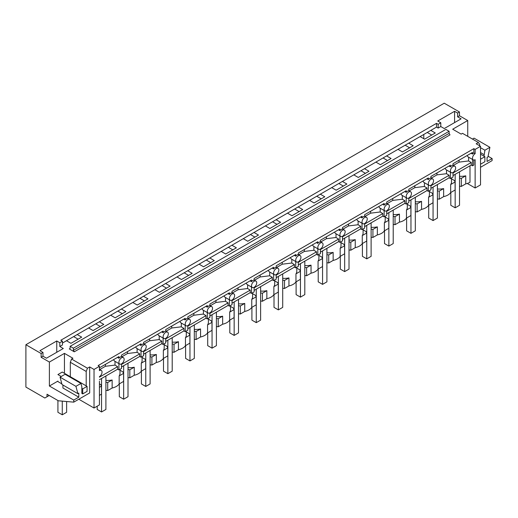 <?xml version="1.0" encoding="UTF-8"?>
<svg xmlns="http://www.w3.org/2000/svg" width="518" height="518" viewBox="0 0 518 518"><rect width="100%" height="100%" fill="white"/><g stroke="black" fill="none" stroke-linecap="round" stroke-linejoin="round"><path stroke-width="0.78" d="M475.135 153.684L475.135 149.411L473.828 148.66L473.828 152.927L475.135 153.684A3.691 2.13 120 0 0 473.828 154.837A3.691 2.13 120 0 0 473.29 159.894A3.691 2.13 120 0 0 473.828 160.062L473.828 165.061L472.526 165.812L472.526 159.453M467.268 183.456L475.135 187.995L480.529 184.881L480.529 146.296L476.178 143.784L478.399 142.502L462.522 133.333L461.169 134.117L452.687 129.215L467.735 120.526L459.472 115.754L457.621 116.828L461.098 118.836L444.269 128.548L440.792 126.541L438.157 128.063L438.157 124.294L436.499 123.342L60.794 340.255L62.445 341.207L59.81 342.735L59.81 346.497L62.445 344.975L62.445 341.207M438.157 128.063L436.499 127.111L436.499 123.342M475.135 187.995L475.135 159.712A3.691 2.13 120 0 1 473.828 160.062M470.001 165.766L470.001 182.265A12.302 7.103 180 0 1 465.747 183.864L465.747 175.829A12.302 7.103 180 0 1 459.518 176.237M59.81 346.497L63.287 348.51L46.458 358.223L42.981 356.216L41.129 357.284L49.391 362.056L64.446 353.367L72.928 358.262L71.575 359.045L87.451 368.214L89.679 366.932L94.03 369.444L94.03 408.022L99.424 404.908L99.424 381.222M94.03 408.022L78.801 399.229M459.472 115.754L459.472 111.985L444.243 103.199L25.9 344.723L25.9 387.075L44.839 398.012L49.204 395.493M480.529 146.296L475.135 149.411M436.499 127.111L430.808 130.394L435.288 132.984L424.572 139.167L420.092 136.584L408.708 143.156L413.189 145.739L402.473 151.929L397.992 149.339L386.603 155.912L391.09 158.502L380.374 164.685L375.893 162.102L364.504 168.674L368.984 171.264L358.275 177.447L353.794 174.857L342.404 181.436L346.885 184.019L336.176 190.203L331.695 187.62L320.305 194.192L324.786 196.782L314.07 202.965L309.589 200.382L298.206 206.954L302.687 209.537L291.971 215.728L287.49 213.138L276.1 219.716L280.581 222.3L269.872 228.483L265.391 225.9L254.001 232.472L258.482 235.062L247.772 241.246L243.292 238.656L231.902 245.234L236.383 247.818L225.673 254.001L221.186 251.418L209.803 257.99L214.284 260.58L203.568 266.764L199.087 264.18L187.704 270.752L192.184 273.336L181.468 279.526L176.988 276.936L165.598 283.514L170.079 286.098L159.369 292.281L154.888 289.698L143.499 296.27L147.98 298.86L137.27 305.044L132.789 302.454L121.4 309.032L125.88 311.616L115.164 317.806L110.684 315.216L99.301 321.788L103.781 324.378L93.065 330.562L88.584 327.978L77.195 334.55L81.682 337.134L70.966 343.324L66.485 340.734L62.445 343.065M94.03 369.444L99.424 366.33L98.116 365.572L473.828 148.66M449.119 131.281L449.119 133.385L449.987 134.894L74.275 351.806L69.276 348.918L70.144 348.42L69.276 348.918L70.144 348.42L70.144 346.309L445.856 129.396L449.119 131.281L73.407 348.193L70.144 346.309M480.529 167.295L492.1 160.612L492.1 158.553L487.056 161.467L487.056 157.453L487.956 156.928L489.918 147.319L484.9 150.22L480.529 147.695M484.006 156.196L484.9 150.22M479.655 145.798L479.655 144.289L478.399 142.502M423.795 138.72L423.795 134.44M467.735 120.526L467.735 136.344M488.092 156.242L492.1 158.553M489.918 147.319L474.041 138.151L472.455 139.07M459.472 111.985L457.621 113.06L457.621 116.828M457.621 113.06L454.571 111.299L454.571 122.604M454.571 111.299L437.749 121.011L440.792 122.772L440.792 126.541M440.792 122.772L438.157 124.294M484.006 154.584L480.529 152.577M25.9 344.723L41.129 353.516L42.981 352.447L39.938 350.686L56.76 340.974L59.81 342.735M427.253 132.446L431.734 135.036M430.808 130.394L420.092 136.584M77.195 334.55L66.485 340.734M99.301 321.788L88.584 327.978M121.4 309.032L110.684 315.216M143.499 296.27L132.789 302.454M165.598 283.514L154.888 289.698M187.704 270.752L176.988 276.936M209.803 257.99L199.087 264.18M231.902 245.234L221.186 251.418M254.001 232.472L243.292 238.656M276.1 219.716L265.391 225.9M298.206 206.954L287.49 213.138M320.305 194.192L309.589 200.382M342.404 181.436L331.695 187.62M364.504 168.674L353.794 174.857M386.603 155.912L375.893 162.102M408.708 143.156L397.992 149.339M405.154 145.208L409.634 147.792M459.065 160.198L459.039 162.128L468.596 160.943L471.218 162.51L471.218 165.061L472.526 165.812M471.218 165.061L453.03 175.557M453.03 172.468A3.691 2.13 120 0 0 454.338 171.316A3.691 2.13 120 0 0 454.882 166.259A3.691 2.13 120 0 0 454.338 166.09A3.691 2.13 120 0 0 453.03 166.44A3.691 2.13 120 0 0 451.728 167.599A3.691 2.13 120 0 0 451.184 172.656A3.691 2.13 120 0 0 451.728 172.818A3.691 2.13 120 0 0 453.03 172.468L453.03 177.065L450.42 178.574L449.119 177.823L430.931 188.319M430.931 185.23A3.691 2.13 120 0 0 432.239 184.071A3.691 2.13 120 0 0 432.776 179.021A3.691 2.13 120 0 0 432.239 178.852A3.691 2.13 120 0 0 430.931 179.202A3.691 2.13 120 0 0 429.629 180.361A3.691 2.13 120 0 0 429.085 185.412A3.691 2.13 120 0 0 429.629 185.58A3.691 2.13 120 0 0 430.931 185.23L430.931 189.828L428.321 191.336L427.02 190.579L408.831 201.081M408.831 197.993A3.691 2.13 120 0 0 410.139 196.834A3.691 2.13 120 0 0 410.677 191.777A3.691 2.13 120 0 0 410.139 191.615A3.691 2.13 120 0 0 408.831 191.964A3.691 2.13 120 0 0 407.524 193.117A3.691 2.13 120 0 0 406.986 198.174A3.691 2.13 120 0 0 407.524 198.342A3.691 2.13 120 0 0 408.831 197.993L408.831 202.583L406.222 204.092L404.914 203.341L386.732 213.837M386.732 210.748A3.691 2.13 120 0 0 388.034 209.589A3.691 2.13 120 0 0 388.578 204.539A3.691 2.13 120 0 0 388.034 204.37A3.691 2.13 120 0 0 386.732 204.72A3.691 2.13 120 0 0 385.424 205.879A3.691 2.13 120 0 0 384.887 210.93A3.691 2.13 120 0 0 385.424 211.098A3.691 2.13 120 0 0 386.732 210.748L386.732 215.346L384.123 216.854L382.815 216.097L364.633 226.599M364.633 223.511A3.691 2.13 120 0 0 365.935 222.351A3.691 2.13 120 0 0 366.479 217.301A3.691 2.13 120 0 0 365.935 217.133A3.691 2.13 120 0 0 364.633 217.482A3.691 2.13 120 0 0 363.325 218.635A3.691 2.13 120 0 0 362.788 223.692A3.691 2.13 120 0 0 363.325 223.86A3.691 2.13 120 0 0 364.633 223.511L364.633 228.108L362.017 229.61L360.716 228.859L342.527 239.361M342.527 236.266A3.691 2.13 120 0 0 343.835 235.114A3.691 2.13 120 0 0 344.373 230.057A3.691 2.13 120 0 0 343.835 229.888A3.691 2.13 120 0 0 342.527 230.238A3.691 2.13 120 0 0 341.226 231.397A3.691 2.13 120 0 0 340.682 236.454A3.691 2.13 120 0 0 341.226 236.616A3.691 2.13 120 0 0 342.527 236.266L342.527 240.864L339.918 242.372L338.617 241.621L320.428 252.117M320.428 249.029A3.691 2.13 120 0 0 321.736 247.869A3.691 2.13 120 0 0 322.274 242.819A3.691 2.13 120 0 0 321.736 242.651A3.691 2.13 120 0 0 320.428 243A3.691 2.13 120 0 0 319.127 244.159A3.691 2.13 120 0 0 318.583 249.21A3.691 2.13 120 0 0 319.127 249.378A3.691 2.13 120 0 0 320.428 249.029L320.428 253.626L317.819 255.134L316.511 254.377L298.329 264.879M298.329 261.791A3.691 2.13 120 0 0 299.637 260.632A3.691 2.13 120 0 0 300.175 255.575A3.691 2.13 120 0 0 299.637 255.413A3.691 2.13 120 0 0 298.329 255.762A3.691 2.13 120 0 0 297.021 256.915A3.691 2.13 120 0 0 296.484 261.972A3.691 2.13 120 0 0 297.021 262.14A3.691 2.13 120 0 0 298.329 261.791L298.329 266.381L295.72 267.89L294.412 267.139L276.23 277.635M276.23 274.546A3.691 2.13 120 0 0 277.531 273.387A3.691 2.13 120 0 0 278.075 268.337A3.691 2.13 120 0 0 277.531 268.169A3.691 2.13 120 0 0 276.23 268.518A3.691 2.13 120 0 0 274.922 269.677A3.691 2.13 120 0 0 274.385 274.728A3.691 2.13 120 0 0 274.922 274.896A3.691 2.13 120 0 0 276.23 274.546L276.23 279.144L273.621 280.652L272.313 279.895L254.131 290.397M254.131 287.309A3.691 2.13 120 0 0 255.432 286.15A3.691 2.13 120 0 0 255.976 281.099A3.691 2.13 120 0 0 255.432 280.931A3.691 2.13 120 0 0 254.131 281.28A3.691 2.13 120 0 0 252.823 282.439A3.691 2.13 120 0 0 252.279 287.49A3.691 2.13 120 0 0 252.823 287.658A3.691 2.13 120 0 0 254.131 287.309L254.131 291.906L251.515 293.408L250.213 292.657L232.025 303.159M232.025 300.064A3.691 2.13 120 0 0 233.333 298.912A3.691 2.13 120 0 0 233.871 293.855A3.691 2.13 120 0 0 233.333 293.687A3.691 2.13 120 0 0 232.025 294.036A3.691 2.13 120 0 0 230.724 295.195A3.691 2.13 120 0 0 230.18 300.252A3.691 2.13 120 0 0 230.724 300.414A3.691 2.13 120 0 0 232.025 300.064L232.025 304.662L229.416 306.17L228.114 305.419L209.926 315.915M209.926 312.827A3.691 2.13 120 0 0 211.234 311.668A3.691 2.13 120 0 0 211.771 306.617A3.691 2.13 120 0 0 211.234 306.449A3.691 2.13 120 0 0 209.926 306.798A3.691 2.13 120 0 0 208.624 307.957A3.691 2.13 120 0 0 208.081 313.008A3.691 2.13 120 0 0 208.624 313.176A3.691 2.13 120 0 0 209.926 312.827L209.926 317.424L207.317 318.933L206.009 318.175L187.827 328.677M187.827 325.589A3.691 2.13 120 0 0 189.128 324.43A3.691 2.13 120 0 0 189.672 319.373A3.691 2.13 120 0 0 189.128 319.211A3.691 2.13 120 0 0 187.827 319.561A3.691 2.13 120 0 0 186.519 320.713A3.691 2.13 120 0 0 185.981 325.77A3.691 2.13 120 0 0 186.519 325.939A3.691 2.13 120 0 0 187.827 325.589L187.827 330.18L185.217 331.688L183.909 330.937L165.728 341.433M165.728 338.345A3.691 2.13 120 0 0 167.029 337.186A3.691 2.13 120 0 0 167.573 332.135A3.691 2.13 120 0 0 167.029 331.967A3.691 2.13 120 0 0 165.728 332.316A3.691 2.13 120 0 0 164.42 333.475A3.691 2.13 120 0 0 163.882 338.526A3.691 2.13 120 0 0 164.42 338.694A3.691 2.13 120 0 0 165.728 338.345L165.728 342.942L163.118 344.451L161.81 343.693L143.622 354.195M143.622 351.107A3.691 2.13 120 0 0 144.93 349.948A3.691 2.13 120 0 0 145.467 344.897A3.691 2.13 120 0 0 144.93 344.729A3.691 2.13 120 0 0 143.622 345.079A3.691 2.13 120 0 0 142.321 346.238A3.691 2.13 120 0 0 141.777 351.288A3.691 2.13 120 0 0 142.321 351.457A3.691 2.13 120 0 0 143.622 351.107L143.622 355.704L141.013 357.206L139.711 356.455L121.523 366.958M121.523 363.863A3.691 2.13 120 0 0 122.831 362.71A3.691 2.13 120 0 0 123.368 357.653A3.691 2.13 120 0 0 122.831 357.485A3.691 2.13 120 0 0 121.523 357.834A3.691 2.13 120 0 0 120.221 358.993A3.691 2.13 120 0 0 119.677 364.05A3.691 2.13 120 0 0 120.221 364.212A3.691 2.13 120 0 0 121.523 363.863L121.523 368.46L118.913 369.969L117.612 369.217L99.424 379.713M459.518 186.143L461.324 186.422L465.747 183.864M451.502 178.82L454.409 180.497L455.095 181.98L455.095 190.015L450.673 192.573A12.302 7.103 180 0 1 447.902 195.027A12.302 7.103 180 0 1 443.648 196.626L439.225 199.184L437.412 198.899M429.403 191.582L432.31 193.259L432.996 194.736L432.996 202.778L428.567 205.335A12.302 7.103 180 0 1 425.796 207.783A12.302 7.103 180 0 1 421.548 209.389L417.12 211.94L415.313 211.661M407.303 204.338L410.211 206.022L410.897 207.498L410.897 215.533L406.468 218.091A12.302 7.103 180 0 1 403.697 220.545A12.302 7.103 180 0 1 399.449 222.144L395.02 224.702L393.214 224.423M385.204 217.1L388.111 218.777L388.798 220.26L388.798 228.296L384.369 230.853A12.302 7.103 180 0 1 381.598 233.307A12.302 7.103 180 0 1 377.35 234.907L372.921 237.458L371.115 237.179M363.099 229.862L366.006 231.54L366.692 233.016L366.692 241.058L362.27 243.609A12.302 7.103 180 0 1 359.498 246.063A12.302 7.103 180 0 1 355.244 247.662L350.822 250.22L349.015 249.941M340.999 242.618L343.907 244.295L344.593 245.778L344.593 253.814L340.164 256.371A12.302 7.103 180 0 1 337.399 258.825A12.302 7.103 180 0 1 333.145 260.424L328.716 262.982L326.91 262.697M318.9 255.38L321.808 257.058L322.494 258.534L322.494 266.576L318.065 269.133A12.302 7.103 180 0 1 315.294 271.581A12.302 7.103 180 0 1 311.046 273.187L306.617 275.738L304.811 275.459M296.801 268.136L299.708 269.82L300.395 271.296L300.395 279.331L295.966 281.889A12.302 7.103 180 0 1 293.194 284.343A12.302 7.103 180 0 1 288.947 285.942L284.518 288.5L282.711 288.222M274.702 280.898L277.609 282.575L278.296 284.058L278.296 292.094L273.867 294.651A12.302 7.103 180 0 1 271.095 297.105A12.302 7.103 180 0 1 266.848 298.705L262.419 301.256L260.612 300.977M252.596 293.661L255.504 295.338L256.19 296.814L256.19 304.856L251.767 307.407A12.302 7.103 180 0 1 248.996 309.861A12.302 7.103 180 0 1 244.742 311.46L240.32 314.018L238.507 313.74M230.497 306.416L233.404 308.093L234.091 309.576L234.091 317.612L229.662 320.169A12.302 7.103 180 0 1 226.89 322.623A12.302 7.103 180 0 1 222.643 324.223L218.214 326.78L216.407 326.502M208.398 319.179L211.305 320.856L211.991 322.332L211.991 330.374L207.563 332.932A12.302 7.103 180 0 1 204.791 335.386A12.302 7.103 180 0 1 200.544 336.985L196.115 339.536L194.308 339.258M186.299 331.934L189.206 333.618L189.892 335.094L189.892 343.13L185.463 345.687A12.302 7.103 180 0 1 182.692 348.141A12.302 7.103 180 0 1 178.445 349.741L174.016 352.298L172.209 352.02M164.193 344.697L167.1 346.374L167.787 347.856L167.787 355.892L163.364 358.45A12.302 7.103 180 0 1 160.593 360.904A12.302 7.103 180 0 1 156.339 362.503L151.916 365.06L150.11 364.776M142.094 357.459L145.001 359.136L145.688 360.612L145.688 368.654L141.265 371.205A12.302 7.103 180 0 1 138.494 373.659A12.302 7.103 180 0 1 134.24 375.259L129.817 377.816L128.004 377.538M119.995 370.215L122.902 371.892L123.588 373.374L123.588 381.41L119.159 383.967A12.302 7.103 180 0 1 116.388 386.422A12.302 7.103 180 0 1 112.141 388.021L107.712 390.578L105.905 390.3M99.424 383.857L100.803 384.654L101.489 386.13L101.489 394.172L99.424 395.363M74.275 351.806L73.407 350.304L73.407 348.193M473.828 152.927A3.691 2.13 120 0 0 472.526 154.086L472.526 152.428L453.03 163.682L453.03 165.339A3.691 2.13 120 0 0 451.728 165.689A3.691 2.13 120 0 0 450.42 166.848L450.42 165.184L430.931 176.437L430.931 178.101A3.691 2.13 120 0 0 429.629 178.451A3.691 2.13 120 0 0 428.321 179.604L428.321 177.946L408.831 189.199L408.831 190.857A3.691 2.13 120 0 0 407.524 191.207A3.691 2.13 120 0 0 406.222 192.366L406.222 190.708L386.732 201.955L386.732 203.619A3.691 2.13 120 0 0 385.424 203.969A3.691 2.13 120 0 0 384.123 205.128L384.123 203.464L364.633 214.717L364.633 216.375A3.691 2.13 120 0 0 363.325 216.725A3.691 2.13 120 0 0 362.017 217.884L362.017 216.226L342.527 227.48L342.527 229.137A3.691 2.13 120 0 0 341.226 229.487A3.691 2.13 120 0 0 339.918 230.646L339.918 228.982L320.428 240.235L320.428 241.9A3.691 2.13 120 0 0 319.127 242.249A3.691 2.13 120 0 0 317.819 243.402L317.819 241.744L298.329 252.998L298.329 254.655A3.691 2.13 120 0 0 297.021 255.005A3.691 2.13 120 0 0 295.72 256.164L295.72 254.506L276.23 265.753L276.23 267.417A3.691 2.13 120 0 0 274.922 267.767A3.691 2.13 120 0 0 273.621 268.926L273.621 267.262L254.131 278.516L254.131 280.173A3.691 2.13 120 0 0 252.823 280.523A3.691 2.13 120 0 0 251.515 281.682L251.515 280.024L232.025 291.278L232.025 292.935A3.691 2.13 120 0 0 230.724 293.285A3.691 2.13 120 0 0 229.416 294.444L229.416 292.78L209.926 304.034L209.926 305.698A3.691 2.13 120 0 0 208.624 306.047A3.691 2.13 120 0 0 207.317 307.2L207.317 305.542L187.827 316.796L187.827 318.453A3.691 2.13 120 0 0 186.519 318.803A3.691 2.13 120 0 0 185.217 319.962L185.217 318.305L165.728 329.552L165.728 331.216A3.691 2.13 120 0 0 164.42 331.565A3.691 2.13 120 0 0 163.118 332.724L163.118 331.06L143.622 342.314L143.622 343.971A3.691 2.13 120 0 0 142.321 344.321A3.691 2.13 120 0 0 141.013 345.48L141.013 343.822L121.523 355.076L121.523 356.734A3.691 2.13 120 0 0 120.221 357.083A3.691 2.13 120 0 0 118.913 358.242L118.913 356.578L99.424 367.832M471.089 153.257L472.526 154.086M473.29 159.894L468.019 156.85L467.126 155.542M468.596 160.943L468.654 157.219M451.502 177.952L451.502 181.967A12.302 7.103 180 0 1 450.673 184.537L450.673 192.573M439.225 199.184L439.225 191.142L443.648 188.591A12.302 7.103 180 0 1 437.412 188.992M443.648 188.591L443.648 196.626M471.218 162.51L453.03 173.006M450.42 172.209L450.42 178.574M461.324 186.422L461.324 178.386L459.518 178.108M461.324 178.386L465.747 175.829M450.673 184.537L455.095 181.98M448.983 166.019L450.42 166.848M451.184 172.656L445.92 169.613L445.027 168.305M459.039 162.128L453.38 165.397M383.055 157.964L387.535 160.554M449.119 177.823L449.119 175.265L446.497 173.698L446.555 169.975M429.403 190.708L429.403 194.723A12.302 7.103 180 0 1 428.567 197.293L428.567 205.335M417.12 211.94L417.12 203.904L421.548 201.347A12.302 7.103 180 0 1 415.313 201.755M421.548 201.347L421.548 209.389M449.119 175.265L430.931 185.768M428.321 184.971L428.321 191.336M439.225 191.142L437.412 190.864M428.567 197.293L432.996 194.736M426.884 178.775L428.321 179.604M429.085 185.412L423.821 182.375L422.928 181.06M446.497 173.698L436.933 174.89L436.965 172.954M436.933 174.89L431.28 178.153M360.949 170.726L365.43 173.316M427.02 190.579L427.02 188.028L424.397 186.461L424.449 182.737M407.303 203.47L407.303 207.485A12.302 7.103 180 0 1 406.468 210.055L406.468 218.091M395.02 224.702L395.02 216.666L399.449 214.109A12.302 7.103 180 0 1 393.214 214.517M399.449 214.109L399.449 222.144M427.02 188.028L408.831 198.524M406.222 197.734L406.222 204.092M417.12 203.904L415.313 203.626M406.468 210.055L410.897 207.498M404.785 191.537L406.222 192.366M406.986 198.174L401.722 195.131L400.822 193.823M424.397 186.461L414.834 187.652L414.866 185.716M414.834 187.652L409.181 190.915M338.85 183.489L343.33 186.072M404.914 203.341L404.914 200.79L402.292 199.223L402.35 195.5M385.204 216.226L385.204 220.247A12.302 7.103 180 0 1 384.369 222.811L384.369 230.853M372.921 237.458L372.921 229.422L377.35 226.865A12.302 7.103 180 0 1 371.115 227.272M377.35 226.865L377.35 234.907M404.914 200.79L386.732 211.286M384.123 210.489L384.123 216.854M395.02 216.666L393.214 216.382M384.369 222.811L388.798 220.26M382.685 204.293L384.123 205.128M384.887 210.93L379.623 207.893L378.723 206.578M402.292 199.223L392.735 200.408L392.761 198.478M392.735 200.408L387.082 203.671M316.751 196.244L321.231 198.834M382.815 216.097L382.815 213.546L380.193 211.979L380.251 208.255M363.099 228.988L363.099 233.003A12.302 7.103 180 0 1 362.27 235.573L362.27 243.609M350.822 250.22L350.822 242.184L355.244 239.627A12.302 7.103 180 0 1 349.015 240.035M355.244 239.627L355.244 247.662M382.815 213.546L364.633 224.048M362.017 223.252L362.017 229.61M372.921 229.422L371.115 229.144M362.27 235.573L366.692 233.016M360.58 217.055L362.017 217.884M357.517 220.655L356.624 219.341M380.193 211.979L370.635 213.17L370.661 211.234M370.635 213.17L364.976 216.433M294.651 209.007L299.132 211.59M360.716 228.859L360.716 226.308L358.093 224.741L358.152 221.018M340.999 241.751L340.999 245.765A12.302 7.103 180 0 1 340.164 248.336L340.164 256.371M328.716 262.982L328.716 254.94L333.145 252.389A12.302 7.103 180 0 1 326.91 252.79M333.145 252.389L333.145 260.424M360.716 226.308L342.527 236.804M339.918 236.007L339.918 242.372M350.822 242.184L349.015 241.906M340.164 248.336L344.593 245.778M338.481 229.817L339.918 230.646M340.682 236.454L335.418 233.411L334.524 232.103M358.093 224.741L348.53 225.926L348.562 223.996M348.53 225.926L342.877 229.196M272.546 221.762L277.033 224.352M338.617 241.621L338.617 239.063L335.994 237.497L336.053 233.773M318.9 254.506L318.9 258.521A12.302 7.103 180 0 1 318.065 261.091L318.065 269.133M306.617 275.738L306.617 267.702L311.046 265.145A12.302 7.103 180 0 1 304.811 265.553M311.046 265.145L311.046 273.187M338.617 239.063L320.428 249.566M317.819 248.769L317.819 255.134M328.716 254.94L326.91 254.662M318.065 261.091L322.494 258.534M316.381 242.573L317.819 243.402M318.583 249.21L313.319 246.173L312.419 244.859M335.994 237.497L326.431 238.688L326.463 236.752M326.431 238.688L320.778 241.951M250.447 234.524L254.927 237.114M316.511 254.377L316.511 251.826L313.895 250.259L313.947 246.536M296.801 267.269L296.801 271.283A12.302 7.103 180 0 1 295.966 273.854L295.966 281.889M284.518 288.5L284.518 280.465L288.947 277.907A12.302 7.103 180 0 1 282.711 278.315M288.947 277.907L288.947 285.942M316.511 251.826L298.329 262.322M295.72 261.532L295.72 267.89M306.617 267.702L304.811 267.424M295.966 273.854L300.395 271.296M294.282 255.335L295.72 256.164M296.484 261.972L291.22 258.929L290.32 257.621M313.895 250.259L304.331 251.45L304.364 249.514M304.331 251.45L298.679 254.714M228.347 247.287L232.828 249.87M294.412 267.139L294.412 264.588L291.789 263.021L291.848 259.298M274.702 280.024L274.702 284.045A12.302 7.103 180 0 1 273.867 286.609L273.867 294.651M262.419 301.256L262.419 293.22L266.848 290.663A12.302 7.103 180 0 1 260.612 291.071M266.848 290.663L266.848 298.705M294.412 264.588L276.23 275.084M273.621 274.287L273.621 280.652M284.518 280.465L282.711 280.18M273.867 286.609L278.296 284.058M272.183 268.091L273.621 268.926M274.385 274.728L269.114 271.691L268.22 270.377M291.789 263.021L282.232 264.206L282.258 262.276M282.232 264.206L276.573 267.469M206.248 260.042L210.729 262.632M272.313 279.895L272.313 277.344L269.69 275.777L269.748 272.054M252.596 292.787L252.596 296.801A12.302 7.103 180 0 1 251.767 299.372L251.767 307.407M240.32 314.018L240.32 305.983L244.742 303.425A12.302 7.103 180 0 1 238.507 303.833M244.742 303.425L244.742 311.46M272.313 277.344L254.131 287.846M251.515 287.05L251.515 293.408M262.419 293.22L260.612 292.942M251.767 299.372L256.19 296.814M250.077 280.853L251.515 281.682M252.279 287.49L247.015 284.453L246.121 283.139M269.69 275.777L260.133 276.968L260.159 275.032M260.133 276.968L254.474 280.232M184.149 272.805L188.63 275.388M250.213 292.657L250.213 290.106L247.591 288.539L247.649 284.816M230.497 305.549L230.497 309.563A12.302 7.103 180 0 1 229.662 312.134L229.662 320.169M218.214 326.78L218.214 318.738L222.643 316.187A12.302 7.103 180 0 1 216.407 316.589M222.643 316.187L222.643 324.223M250.213 290.106L232.025 300.602M229.416 299.805L229.416 306.17M240.32 305.983L238.507 305.704M229.662 312.134L234.091 309.576M227.978 293.615L229.416 294.444M230.18 300.252L224.916 297.209L224.022 295.901M247.591 288.539L238.027 289.724L238.06 287.794M238.027 289.724L232.375 292.994M162.043 285.56L166.524 288.15M228.114 305.419L228.114 302.862L225.492 301.295L225.544 297.572M208.398 318.305L208.398 322.319A12.302 7.103 180 0 1 207.563 324.89L207.563 332.932M196.115 339.536L196.115 331.501L200.544 328.943A12.302 7.103 180 0 1 194.308 329.351M200.544 328.943L200.544 336.985M228.114 302.862L209.926 313.364M207.317 312.568L207.317 318.933M218.214 318.738L216.407 318.46M207.563 324.89L211.991 322.332M205.879 306.371L207.317 307.2M208.081 313.008L202.816 309.971L201.916 308.657M225.492 301.295L215.928 302.486L215.961 300.55M215.928 302.486L210.276 305.749M139.944 298.323L144.425 300.913M206.009 318.175L206.009 315.624L203.386 314.057L203.444 310.334M186.299 331.067L186.299 335.081A12.302 7.103 180 0 1 185.463 337.652L185.463 345.687M174.016 352.298L174.016 344.263L178.445 341.705A12.302 7.103 180 0 1 172.209 342.113M178.445 341.705L178.445 349.741M206.009 315.624L187.827 326.12M185.217 325.33L185.217 331.688M196.115 331.501L194.308 331.222M185.463 337.652L189.892 335.094M183.78 319.133L185.217 319.962M185.981 325.77L180.717 322.727L179.817 321.419M203.386 314.057L193.829 315.248L193.861 313.312M193.829 315.248L188.176 318.512M117.845 311.085L122.326 313.668M183.909 330.937L183.909 328.386L181.287 326.819L181.345 323.096M164.193 343.822L164.193 347.843A12.302 7.103 180 0 1 163.364 350.408L163.364 358.45M151.916 365.06L151.916 357.019L156.339 354.461A12.302 7.103 180 0 1 150.11 354.869M156.339 354.461L156.339 362.503M183.909 328.386L165.728 338.882M163.118 338.086L163.118 344.451M174.016 344.263L172.209 343.978M163.364 350.408L167.787 347.856M161.681 331.889L163.118 332.724M163.882 338.526L158.612 335.489L157.718 334.175M181.287 326.819L171.73 328.004L171.756 326.075M171.73 328.004L166.071 331.267M95.746 323.841L100.227 326.431M161.81 343.693L161.81 341.142L159.188 339.575L159.246 335.852M142.094 356.585L142.094 360.599A12.302 7.103 180 0 1 141.265 363.17L141.265 371.205M129.817 377.816L129.817 369.781L134.24 367.223A12.302 7.103 180 0 1 128.004 367.631M134.24 367.223L134.24 375.259M161.81 341.142L143.622 351.644M141.013 350.848L141.013 357.206M151.916 357.019L150.11 356.74M141.265 363.17L145.688 360.612M139.575 344.651L141.013 345.48M141.777 351.288L136.512 348.251L135.619 346.937M159.188 339.575L149.631 340.766L149.657 338.83M149.631 340.766L143.972 344.03M73.647 336.603L78.127 339.186M139.711 356.455L139.711 353.904L137.089 352.337L137.147 348.614M119.995 369.347L119.995 373.361A12.302 7.103 180 0 1 119.159 375.932L119.159 383.967M107.712 390.578L107.712 382.537L112.141 379.985A12.302 7.103 180 0 1 105.905 380.387M112.141 379.985L112.141 388.021M139.711 353.904L121.523 364.4M118.913 363.604L118.913 369.969M129.817 369.781L128.004 369.502M119.159 375.932L123.588 373.374M117.476 357.414L118.913 358.242M119.677 364.05L114.413 361.007L113.52 359.699M137.089 352.337L127.525 353.522L127.557 351.592M127.525 353.522L121.872 356.792M117.612 369.217L117.612 366.66L114.99 365.093L115.041 361.37M117.612 366.66L99.424 377.162M107.712 382.537L105.905 382.258M99.424 387.328L101.489 386.13M99.424 376.625A3.691 2.13 120 0 0 100.732 375.466A3.691 2.13 120 0 0 101.269 370.415A3.691 2.13 120 0 0 100.732 370.247A3.691 2.13 120 0 0 99.424 370.597L99.424 366.33M114.99 365.093L105.426 366.284L105.458 364.348M105.426 366.284L99.773 369.548M89.679 366.932L89.679 392.948L73.757 402.143L73.757 400.084L78.801 397.17L62.924 388.001L62.924 385.023M87.451 368.214L86.195 371.451L70.318 362.283L71.575 359.045M86.195 385.865L86.195 371.451M81.844 388.377L82.718 388.882L82.718 393.907L81.844 393.402L81.844 386.771L80.957 383.437L65.074 374.268L60.056 377.169L62.024 384.505L77.901 393.674L75.932 386.331L80.957 383.437M77.901 393.674L78.801 393.156L78.801 397.17M47.015 396.756L47.015 394.23L58.379 400.79L73.757 402.143M49.391 362.056L49.391 386.02L73.757 400.084M41.129 357.284L41.129 353.516M70.318 376.703L70.318 362.283M64.446 353.367L64.446 373.31M49.391 386.02L57.919 381.093M42.981 352.447L42.981 356.216M56.76 340.974L56.76 352.279M57.932 381.604L61.849 383.87M75.932 386.331L60.056 377.169M459.518 171.821L459.518 205.296L455.167 207.809L450.815 205.296L450.815 192.489M455.167 174.326L455.167 207.809M437.412 184.576L437.412 218.059L433.061 220.571L428.716 218.059L428.716 205.251M433.061 187.089L433.061 220.571M415.313 197.339L415.313 230.821L410.962 233.333L406.611 230.821L406.611 218.007M410.962 199.851L410.962 233.333M393.214 210.094L393.214 243.577L388.863 246.089L384.511 243.577L384.511 230.769M388.863 212.607L388.863 246.089M371.115 222.857L371.115 256.339L366.763 258.851L362.412 256.339L362.412 243.525M366.763 225.369L366.763 258.851M349.015 235.619L349.015 269.101L344.664 271.607L340.313 269.101L340.313 256.287M344.664 238.125L344.664 271.607M326.91 248.375L326.91 281.857L322.559 284.369L318.214 281.857L318.214 269.049M322.559 250.887L322.559 284.369M304.811 261.137L304.811 294.619L300.459 297.131L296.108 294.619L296.108 281.805M300.459 263.649L300.459 297.131M282.711 273.892L282.711 307.375L278.36 309.887L274.009 307.375L274.009 294.567M278.36 276.405L278.36 309.887M260.612 286.655L260.612 320.137L256.261 322.649L251.91 320.137L251.91 307.329M256.261 289.167L256.261 322.649M238.507 299.417L238.507 332.899L234.162 335.405L229.811 332.899L229.811 320.085M234.162 301.923L234.162 335.405M216.407 312.173L216.407 345.655L212.056 348.167L207.705 345.655L207.705 332.847M212.056 314.685L212.056 348.167M194.308 324.935L194.308 358.417L189.957 360.929L185.606 358.417L185.606 345.603M189.957 327.447L189.957 360.929M172.209 337.691L172.209 371.173L167.858 373.685L163.507 371.173L163.507 358.365M167.858 340.203L167.858 373.685M150.11 350.453L150.11 383.935L145.759 386.447L141.408 383.935L141.408 371.128M145.759 352.965L145.759 386.447M128.004 363.215L128.004 396.697L123.653 399.203L119.308 396.697L119.308 383.883M123.653 365.721L123.653 399.203M105.905 375.971L105.905 409.453L101.554 411.965L97.203 409.453L97.203 406.19M101.554 378.483L101.554 411.965M480.529 154.183L484.88 156.695L480.529 159.207M480.529 164.232L484.88 161.72L484.88 156.695M62.27 401.126L62.27 414.801L66.621 412.289L66.621 401.515M62.27 414.801L57.919 412.289L57.919 400.524M82.718 393.907L87.069 391.394L87.069 386.37L62.27 372.053L57.919 374.566L61.241 376.482M87.069 386.37L82.718 388.882M449.119 133.385L73.407 350.304M453.03 165.197L454.882 166.259M430.931 177.952L432.776 179.021M408.831 190.715L410.677 191.777M386.732 203.47L388.578 204.539M357.517 220.649L362.788 223.692M364.633 216.233L366.479 217.301M342.527 228.995L344.373 230.057M320.428 241.751L322.274 242.819M298.329 254.513L300.175 255.575M276.23 267.269L278.075 268.337M254.131 280.031L255.976 281.099M232.025 292.793L233.871 293.855M209.926 305.549L211.771 306.617M187.827 318.311L189.672 319.373M165.728 331.067L167.573 332.135M143.622 343.829L145.467 344.897M121.523 356.591L123.368 357.653M99.424 369.347L101.269 370.415"/></g></svg>
